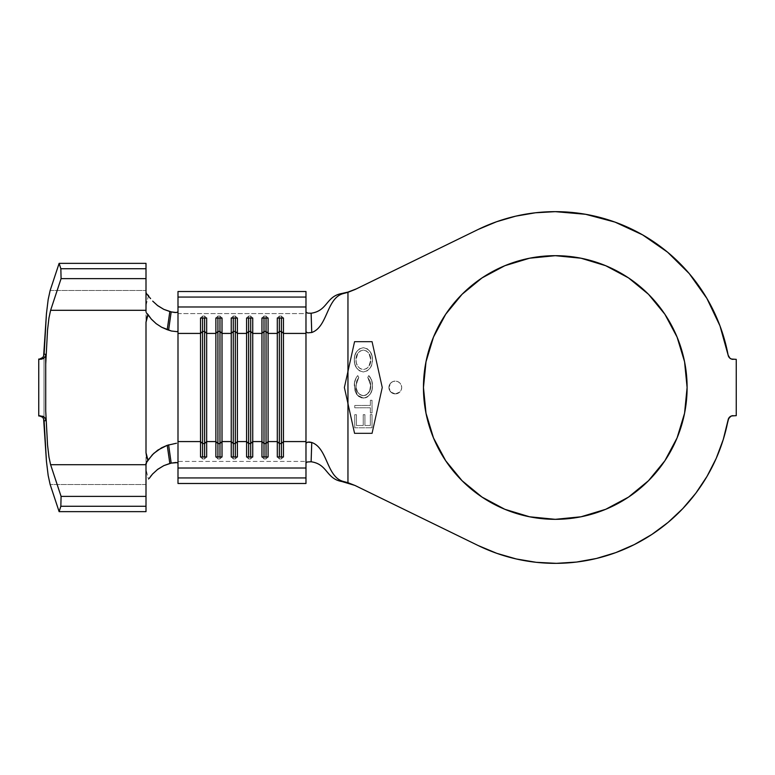<?xml version="1.0" encoding="UTF-8"?>
<svg xmlns="http://www.w3.org/2000/svg" width="775" height="775" viewBox="0 0 775 775"><rect width="100%" height="100%" fill="white"/><g stroke="black" fill="none" stroke-linecap="round" stroke-linejoin="round"><path stroke-width="0.58" stroke-dasharray="3.88 2.91" d="M395.308 393.903A6.403 6.403 0 0 1 388.905 387.5A6.403 6.403 0 0 1 395.308 381.106A6.403 6.403 0 0 0 388.905 387.5A6.403 6.403 0 0 0 395.308 393.903L390.784 392.024L388.905 387.5L390.784 382.976L392.857 381.591L395.308 381.106L397.759 381.591L399.832 382.976L401.218 385.049L401.702 387.5L401.218 389.951L399.832 392.024L395.308 393.903A6.403 6.403 0 0 0 401.702 387.5A6.403 6.403 0 0 0 395.308 381.106A6.403 6.403 0 0 1 401.702 387.5A6.403 6.403 0 0 1 395.308 393.903L390.784 392.024L388.905 387.5L390.784 382.976L392.857 381.591L395.308 381.106L397.759 381.591L399.832 382.976L401.218 385.049L401.702 387.5L401.218 389.951L399.832 392.024L395.308 393.903M462.074 294.287L482.05 277.896L504.835 265.718L529.567 258.211L555.288 255.682A131.818 131.818 0 0 0 423.46 387.5A131.818 131.818 0 0 0 555.288 519.327L529.567 516.789L504.835 509.291L482.05 497.104L462.074 480.713L445.683 460.738M719.975 325.858L728.132 355.163A175.847 175.847 0 0 0 478.194 229.448L356.403 288.852L478.194 229.448L496.581 221.737L515.724 216.157M347.956 372.581L347.956 402.419L354.766 433.06L371.864 433.06L381.988 387.5L371.864 341.94L354.766 341.94L344.642 387.5L354.766 433.06L371.864 433.06L381.988 387.5L371.864 341.94L354.766 341.94L344.642 387.5L354.766 341.94L371.864 341.94L381.988 387.5L371.864 341.94L354.766 341.94L347.956 372.581L347.956 402.419L354.766 433.06L344.642 387.5L347.956 402.419L344.642 387.5L347.956 372.581M370.363 407.766L354.756 407.795L354.747 405.441L370.363 405.422L370.353 400.278L372.029 400.278L372.058 412.92L370.373 412.92L370.363 407.766L370.373 412.92L370.363 407.766L354.756 407.795L354.747 405.441L370.363 405.422L370.353 400.278L372.029 400.278L372.058 412.92L370.373 412.92L372.058 412.92L372.029 400.278L370.353 400.278L370.363 405.422L354.747 405.441L354.756 407.795L370.363 407.766L370.373 412.92L372.058 412.92L372.029 400.278L370.353 400.278L370.363 405.422L354.747 405.441L354.756 407.795L370.363 407.766M363.33 371.971L359.368 370.799L356.49 367.786L354.805 363.969L354.301 359.813L354.805 355.657L356.5 351.84L359.406 348.857L363.368 347.694L367.389 348.857L370.305 351.889L371.971 355.773L372.465 359.968L371.758 364.676L370.237 367.902L367.282 370.818L363.33 371.971C369.452 370.586 372.494 366.585 372.465 359.968C372.494 366.585 369.452 370.586 363.33 371.971C357.236 370.508 354.223 366.459 354.301 359.813C354.233 353.168 357.256 349.128 363.368 347.694C369.549 349.137 372.581 353.235 372.465 359.968C372.581 353.235 369.549 349.137 363.368 347.694C357.256 349.128 354.233 353.168 354.301 359.813C354.223 366.459 357.236 370.508 363.33 371.971L359.368 370.799L356.49 367.786L354.805 363.969L354.301 359.813L354.805 355.657L356.5 351.84L359.406 348.857L363.368 347.694L367.389 348.857L370.305 351.889L371.971 355.773L372.465 359.968L371.758 364.676L370.237 367.902L367.282 370.818L363.33 371.971M372.465 385.659L372.01 389.883L370.392 393.807L367.524 396.897L365.606 397.817L361.76 397.933L358.612 396.422L356.568 394.184L354.96 390.716L354.475 382.937L356.132 377.783L357.73 375.584L358.767 377.406L356.597 381.193L356.025 387.258L357.653 392.198L360.036 394.727L362.477 395.637L365.064 395.453L366.633 394.727L369.656 391.017L370.721 384.507L370.062 381.203L367.767 377.386L368.803 375.565L371.642 380.234L372.465 385.659C372.581 381.775 371.361 378.413 368.803 375.565C371.361 378.413 372.581 381.775 372.465 385.659C372.659 392.431 369.675 396.587 363.504 398.118L357.343 395.202L354.301 385.659C354.175 381.843 355.318 378.481 357.73 375.584L358.767 377.406L355.938 385.514C355.793 391.084 358.263 394.475 363.349 395.686C368.387 394.494 370.857 391.142 370.76 385.63L367.767 377.386L368.803 375.565L367.767 377.386L370.76 385.63C370.857 391.142 368.387 394.494 363.349 395.686C358.263 394.475 355.793 391.084 355.938 385.514L358.767 377.406L357.73 375.584C355.318 378.481 354.175 381.843 354.301 385.659L357.343 395.202L363.504 398.118C369.675 396.587 372.659 392.431 372.465 385.659L372.01 389.883L370.392 393.807L367.524 396.897L365.606 397.817L361.76 397.933L358.612 396.422L356.568 394.184L354.96 390.716L354.475 382.937L356.132 377.783L357.73 375.584L358.767 377.406L356.597 381.193L356.025 387.258L357.653 392.198L360.036 394.727L362.477 395.637L365.064 395.453L366.633 394.727L369.656 391.017L370.721 384.507L370.062 381.203L367.767 377.386L368.803 375.565L371.642 380.234L372.465 385.659M354.756 427.81L354.737 414.693L356.442 414.693L356.452 425.504L363.243 425.494L363.223 414.683L364.918 414.673L364.938 425.494L370.343 425.485L370.324 414.567L372.029 414.567L372.048 427.781L354.756 427.81L372.048 427.781L354.756 427.81L354.737 414.693L356.442 414.693L356.452 425.504L363.243 425.494L363.223 414.683L364.918 414.673L364.938 425.494L370.343 425.485L370.324 414.567L372.029 414.567L372.048 427.781L372.029 414.567L370.324 414.567L370.343 425.485L364.938 425.494L364.918 414.673L363.223 414.683L363.243 425.494L356.452 425.504L356.442 414.693L354.737 414.693L354.756 427.81L372.048 427.781L372.029 414.567L370.324 414.567L370.343 425.485L364.938 425.494L364.918 414.673L363.223 414.683L363.243 425.494L356.452 425.504L356.442 414.693L354.737 414.693L354.756 427.81M177.998 330.886L177.998 291.516L177.998 313.584L305.98 313.584L305.98 461.425L305.98 313.584L177.998 313.584L177.998 311.55L177.998 330.886M177.998 463.45L177.998 313.584L177.998 461.425L305.98 461.425L177.998 461.425L177.998 463.45L176.119 462.462M355.192 289.443L356.403 288.852L355.192 289.443M576.532 562.059L556.363 563.347L536.184 562.311L516.257 558.959L496.843 553.35L478.194 545.552L355.192 485.557L478.194 545.552A175.847 175.847 0 0 0 728.132 419.837L728.132 419.827M736.25 415.662L733.16 415.662L736.25 415.662L736.25 359.348L736.25 415.662M733.16 359.348L736.25 359.348L733.16 359.348A5.115 5.115 0 0 1 728.132 355.163M372.271 341.426L382.511 387.5L372.271 433.574L354.349 433.574L347.956 404.782L347.956 482.912L347.956 404.782L354.349 433.574L344.11 387.5L347.956 404.782L344.11 387.5L354.349 341.426L372.271 341.426L382.511 387.5L372.271 433.574L382.511 387.5L372.271 341.426L354.349 341.426L372.271 341.426L382.511 387.5L372.271 433.574L354.349 433.574L372.271 433.574L354.349 433.574L344.11 387.5L354.349 341.426L347.956 370.227L354.349 341.426L372.271 341.426M596.411 558.475L615.757 552.623L634.299 544.592M651.804 534.488L668.031 522.447L682.765 508.623L695.824 493.2L707.023 476.373L716.216 458.383L723.278 439.454M728.122 419.905L728.132 419.837A5.115 5.115 0 0 1 733.16 415.662M731.426 359.038L729.885 358.157M667.614 252.214L642.611 234.873M615.001 222.105L585.59 214.287L555.288 211.653L535.38 212.786M347.956 292.097L347.956 370.227L344.11 387.5L347.956 370.227L347.956 292.097L356.403 288.852M433.496 437.943L425.998 413.22M605.73 509.291L580.998 516.789L555.288 519.327A131.818 131.818 0 0 0 687.105 387.5A131.818 131.818 0 0 0 555.288 255.682L580.998 258.211L605.73 265.718L628.515 277.896M677.069 337.057L684.577 361.818M664.892 460.738L648.491 480.713M305.98 483.484L305.98 443.242L305.98 483.484M305.98 312.005L305.98 313.584M305.98 461.425L305.98 463.004M277.305 456.969L279.358 458.955L279.358 456.969L279.358 458.955L281.403 458.955L281.403 456.969L281.403 458.955L283.447 456.969L281.403 458.955L279.358 458.955L277.305 456.969M279.358 316.055L279.358 318.031L279.358 316.055L281.403 316.055L281.403 318.031L281.403 316.055L283.447 318.031L281.403 316.055L279.358 316.055L277.305 318.031L279.358 316.055M261.95 456.969L263.994 458.955L263.994 456.969L263.994 458.955L266.048 458.955L266.048 456.969L266.048 458.955L268.092 456.969L266.048 458.955L263.994 458.955L261.95 456.969M263.994 316.055L263.994 318.031L263.994 316.055L266.048 316.055L266.048 318.031L266.048 316.055L268.092 318.031L266.048 316.055L263.994 316.055L261.95 318.031L263.994 316.055M246.595 456.969L248.639 458.955L248.639 456.969L248.639 458.955L250.683 458.955L250.683 456.969L250.683 458.955L252.737 456.969L250.683 458.955L248.639 458.955L246.595 456.969M248.639 316.055L248.639 318.031L248.639 316.055L250.683 316.055L250.683 318.031L250.683 316.055L252.737 318.031L250.683 316.055L248.639 316.055L246.595 318.031L248.639 316.055M231.231 456.969L233.285 458.955L233.285 456.969L233.285 458.955L235.329 458.955L235.329 456.969L235.329 458.955L237.382 456.969L235.329 458.955L233.285 458.955L231.231 456.969M233.285 316.055L233.285 318.031L233.285 316.055L235.329 316.055L235.329 318.031L235.329 316.055L237.382 318.031L235.329 316.055L233.285 316.055L231.231 318.031L233.285 316.055M215.876 456.969L217.92 458.955L217.92 456.969L217.92 458.955L219.974 458.955L219.974 456.969L219.974 458.955L222.018 456.969L219.974 458.955L217.92 458.955L215.876 456.969M217.92 316.055L217.92 318.031L217.92 316.055L219.974 316.055L219.974 318.031L219.974 316.055L222.018 318.031L219.974 316.055L217.92 316.055L215.876 318.031L217.92 316.055M200.522 456.969L202.566 458.955L202.566 456.969L202.566 458.955L204.61 458.955L204.61 456.969L204.61 458.955L206.663 456.969L204.61 458.955L202.566 458.955L200.522 456.969M202.566 316.055L202.566 318.031L202.566 316.055L204.61 316.055L204.61 318.031L204.61 316.055L206.663 318.031L204.61 316.055L202.566 316.055L200.522 318.031L202.566 316.055M176.119 312.548L177.998 311.55M157.751 469.292L152.491 474.106M150.621 476.363L149.12 478.524M148.509 295.478L146 305.592L146 469.408L148.509 479.522L146 469.408L146 305.592L148.509 295.478L150.602 298.617M152.491 300.894L157.742 305.699M146 263.355L146 311.792L146 263.355M146 484.501L146 511.645L146 484.501L50.142 484.501L146 484.501L146 482.554L146 484.501M146 463.218L146 482.554L146 463.218M50.142 290.499L146 290.499L50.142 290.499M44.107 420.777L42.625 417.279L39.041 415.662L44.001 416.94L44.001 358.069L39.041 359.338L42.625 357.721L44.107 354.223M38.75 359.29L38.75 415.71M45.696 355.783L42.877 358.748M45.202 418.238L45.977 420.651M41.298 416.282L44.001 416.94L38.75 415.662L38.75 359.348L44.001 358.069L40.077 359.019M41.298 358.728L44.001 358.069L44.001 416.94L39.389 415.817M39.37 359.183C42.334 358.476 37.965 359.736 40.193 359.222L39.864 359.242M354.766 433.06L371.864 433.06L354.766 433.06M371.864 433.06L381.988 387.5L371.864 433.06M363.378 350.077L360.133 350.998L357.75 353.4L355.987 359.881L356.413 363.213L357.788 366.275L360.133 368.658L363.32 369.578L366.546 368.668L368.929 366.294L370.779 359.862L368.958 353.41L366.594 350.998L363.378 350.077C368.319 351.211 370.789 354.475 370.779 359.862C370.789 354.475 368.319 351.211 363.378 350.077C358.379 351.201 355.919 354.466 355.987 359.881C355.919 354.466 358.379 351.201 363.378 350.077L360.133 350.998L357.75 353.4L355.987 359.881C355.957 365.219 358.408 368.454 363.32 369.578C358.408 368.454 355.957 365.219 355.987 359.881L356.413 363.213L357.788 366.275L360.133 368.658L363.32 369.578C368.29 368.474 370.77 365.238 370.779 359.862C370.77 365.238 368.29 368.474 363.32 369.578L366.546 368.668L368.929 366.294L370.779 359.862L368.958 353.41L366.594 350.998L363.378 350.077M356.403 486.148L347.956 482.912"/><path stroke-width="1.16" d="M555.288 519.327A131.818 131.818 0 0 1 423.46 387.5A131.818 131.818 0 0 1 555.288 255.682L580.998 258.211L605.73 265.718L628.515 277.896L648.491 294.287L664.892 314.262L677.069 337.057L684.577 361.789L687.105 387.5L684.577 413.22L677.069 437.943L664.892 460.738L648.491 480.713L628.515 497.104L605.73 509.291L580.998 516.789L555.288 519.327L529.567 516.789L504.835 509.291L482.05 497.104L462.074 480.713L445.683 460.738L433.496 437.943L425.998 413.22L423.46 387.5L425.998 361.789L433.496 337.057L445.683 314.262L462.074 294.287L482.05 277.896L504.835 265.718L529.567 258.211L555.288 255.682A131.818 131.818 0 0 1 687.105 387.5A131.818 131.818 0 0 1 555.288 519.327M347.956 292.097L341.998 293.454C325.82 296.273 327.903 310.814 311.114 313.236L307.665 313.129L305.98 312.005L307.665 313.129L311.114 313.236C327.903 310.814 325.82 296.273 341.998 293.454L347.956 292.32L355.192 289.443L478.194 229.448A175.847 175.847 0 0 1 728.132 355.163L719.975 325.858L706.877 298.394L689.256 273.594L667.614 252.214L642.611 234.873L615.001 222.105L585.59 214.287L555.288 211.653L535.38 212.786L515.724 216.157L496.581 221.737L478.194 229.448L355.192 289.443L347.956 292.32L347.956 482.689L355.192 485.557L478.194 545.552L496.843 553.35L516.257 558.959L536.184 562.311L556.363 563.347L576.532 562.059L596.411 558.475L615.757 552.623L634.299 544.592L651.804 534.488L668.031 522.447L682.765 508.623L695.824 493.2L707.023 476.373L716.216 458.383L723.278 439.454L728.132 419.837A175.847 175.847 0 0 1 478.194 545.552L355.192 485.557L347.956 482.689L347.956 292.32L343.877 293.415C326.459 297.358 327.941 326.885 311.753 332.504L307.636 332.853L305.98 331.758L305.98 441.576L283.447 441.576L283.447 456.969L277.305 456.969L277.305 441.576L268.092 441.576L268.092 456.969L261.95 456.969L261.95 441.576L252.737 441.576L252.737 456.969L246.595 456.969L246.595 441.576L237.382 441.576L237.382 456.969L231.231 456.969L231.231 441.576L222.018 441.576L222.018 456.969L215.876 456.969L215.876 441.576L206.663 441.576L206.663 456.969L200.522 456.969L200.522 441.576L177.998 441.576L177.998 483.484L305.98 483.484L177.998 483.484L177.998 477.942L305.98 477.942L305.98 483.484L305.98 477.942L177.998 477.942L177.998 468.022L305.98 468.022L305.98 441.576L283.447 441.576L283.447 333.424L305.98 333.424L305.98 443.242L307.665 442.147L311.753 442.496L311.114 461.764C327.903 464.186 325.82 478.727 341.998 481.556L343.877 481.595C326.459 477.642 327.941 448.115 311.753 442.496C327.941 448.115 326.459 477.642 343.877 481.595L347.956 482.689L341.998 481.556C325.82 478.727 327.903 464.186 311.114 461.764L307.249 461.987L305.98 463.004L307.249 461.987L311.114 461.764L311.753 442.496L309.545 442.041L307.665 442.147L305.98 443.242L305.98 477.942L305.98 468.022L177.998 468.022L177.998 333.424L200.522 333.424L200.522 441.576L177.998 441.576L177.998 333.424L200.522 333.424L200.522 318.031L206.663 318.031L206.663 333.424L215.876 333.424L215.876 441.576L206.663 441.576L206.663 333.424L215.876 333.424L215.876 318.031L222.018 318.031L222.018 333.424L231.231 333.424L231.231 441.576L222.018 441.576L222.018 333.424L231.231 333.424L231.231 318.031L237.382 318.031L237.382 333.424L246.595 333.424L246.595 441.576L237.382 441.576L237.382 333.424L246.595 333.424L246.595 318.031L252.737 318.031L252.737 333.424L261.95 333.424L261.95 441.576L252.737 441.576L252.737 333.424L261.95 333.424L261.95 318.031L268.092 318.031L268.092 333.424L277.305 333.424L277.305 441.576L268.092 441.576L268.092 333.424L277.305 333.424L277.305 318.031L283.447 318.031L283.447 333.424L305.98 333.424L305.98 306.987L305.98 331.758L307.636 332.853L311.753 332.504C327.941 326.885 326.459 297.358 343.877 293.415L341.998 293.454L347.956 292.097L356.403 288.852M44.107 354.262L46.432 313.788L48.166 299.547L50.142 290.499L59.123 263.355L60.847 268.722L61.08 278.622L50.608 310.3L48.97 317.895L47.546 329.937L45.715 364.076L45.696 355.783M45.977 420.651L44.107 420.777L46.432 461.212L48.166 475.453L50.142 484.501L59.123 511.645L60.847 506.278L61.08 496.387L50.608 464.709L48.97 457.114L47.546 445.063L45.715 410.934L47.546 445.063L48.97 457.114L50.608 464.709L61.08 496.387L60.847 506.278L59.123 511.645L50.142 484.501L48.166 475.453L46.432 461.212L43.603 418.703M157.267 305.331L163.806 309.361L171.178 311.879L168.611 330.169L171.178 311.879L169.832 311.54L167.226 329.685L171.42 331.022L177.213 331.681L177.998 330.886L177.998 306.987L305.98 306.987L177.998 306.987L177.998 297.067L305.98 297.067L305.98 306.987L305.98 297.067L177.998 297.067L177.998 291.516L305.98 291.516L305.98 297.067L305.98 291.516L177.998 291.516L177.998 333.424L177.998 330.886L177.213 331.681L171.42 331.022L161.617 327.224L156.182 323.679L151.222 318.99L148.044 314.573L146.795 317.314L146 322.313L146 452.697L146.727 457.473L148.044 460.437L152.413 454.712L157.858 450.081L167.226 445.315L176.506 443.232L167.226 445.315L169.832 463.46L171.178 463.121L168.611 444.84L171.178 463.121L163.825 465.63L157.277 469.66M723.278 439.454L728.752 418.18L731.426 415.962L736.25 415.662L736.25 359.348L731.426 359.038L729.895 358.166L728.132 355.163L729.895 358.166M733.16 415.662A5.115 5.115 0 0 0 728.132 419.837L729.895 416.834L731.426 415.962L736.25 415.662L736.25 359.348L731.426 359.038M347.956 482.912L341.998 481.556L354.718 485.363M576.532 562.059L596.411 558.475M634.299 544.592L651.804 534.488M719.975 325.858L706.877 298.394L689.256 273.594L667.614 252.214M642.611 234.873L615.001 222.105M535.38 212.786L515.724 216.157M445.683 460.738L433.496 437.943M425.998 413.22L423.46 387.5L425.998 361.789L433.496 337.057L445.683 314.262L462.074 294.287M628.515 277.896L648.491 294.287L664.892 314.262L677.069 337.057M684.577 361.789L687.105 387.5L684.577 413.22L677.069 437.943L664.892 460.738M648.491 480.713L628.515 497.104L605.73 509.291M311.114 313.236L311.753 332.504L311.114 313.236M279.358 443.562L277.305 441.576L277.305 456.969L283.447 456.969L283.447 441.576L281.403 443.562L279.358 443.562L279.358 456.969L279.358 443.562L277.305 441.576L277.305 333.424L279.358 331.438L279.358 443.562L279.358 331.438L281.403 331.438L281.403 456.969L281.403 443.562L279.358 443.562M281.403 331.438L283.447 333.424L283.447 441.576L281.403 443.562L281.403 331.438L279.358 331.438L277.305 333.424L277.305 318.031L283.447 318.031L283.447 333.424L281.403 331.438L281.403 318.031L281.403 331.438M279.358 318.031L279.358 331.438L279.358 318.031M263.994 443.562L261.95 441.576L261.95 456.969L268.092 456.969L268.092 441.576L266.048 443.562L263.994 443.562L263.994 456.969L263.994 443.562L261.95 441.576L261.95 333.424L263.994 331.438L263.994 443.562L263.994 331.438L266.048 331.438L266.048 456.969L266.048 443.562L263.994 443.562M266.048 331.438L268.092 333.424L268.092 441.576L266.048 443.562L266.048 331.438L263.994 331.438L261.95 333.424L261.95 318.031L268.092 318.031L268.092 333.424L266.048 331.438L266.048 318.031L266.048 331.438M263.994 318.031L263.994 331.438L263.994 318.031M248.639 443.562L246.595 441.576L246.595 456.969L252.737 456.969L252.737 441.576L250.683 443.562L248.639 443.562L248.639 456.969L248.639 443.562L246.595 441.576L246.595 333.424L248.639 331.438L248.639 443.562L248.639 331.438L250.683 331.438L250.683 456.969L250.683 443.562L248.639 443.562M250.683 331.438L252.737 333.424L252.737 441.576L250.683 443.562L250.683 331.438L248.639 331.438L246.595 333.424L246.595 318.031L252.737 318.031L252.737 333.424L250.683 331.438L250.683 318.031L250.683 331.438M248.639 318.031L248.639 331.438L248.639 318.031M233.285 443.562L231.231 441.576L231.231 456.969L237.382 456.969L237.382 441.576L235.329 443.562L233.285 443.562L233.285 456.969L233.285 443.562L231.231 441.576L231.231 333.424L233.285 331.438L233.285 443.562L233.285 331.438L235.329 331.438L235.329 456.969L235.329 443.562L233.285 443.562M235.329 331.438L237.382 333.424L237.382 441.576L235.329 443.562L235.329 331.438L233.285 331.438L231.231 333.424L231.231 318.031L237.382 318.031L237.382 333.424L235.329 331.438L235.329 318.031L235.329 331.438M233.285 318.031L233.285 331.438L233.285 318.031M217.92 443.562L215.876 441.576L215.876 456.969L222.018 456.969L222.018 441.576L219.974 443.562L217.92 443.562L217.92 456.969L217.92 443.562L215.876 441.576L215.876 333.424L217.92 331.438L217.92 443.562L217.92 331.438L219.974 331.438L219.974 456.969L219.974 443.562L217.92 443.562M219.974 331.438L222.018 333.424L222.018 441.576L219.974 443.562L219.974 331.438L217.92 331.438L215.876 333.424L215.876 318.031L222.018 318.031L222.018 333.424L219.974 331.438L219.974 318.031L219.974 331.438M217.92 318.031L217.92 331.438L217.92 318.031M202.566 443.562L200.522 441.576L200.522 456.969L206.663 456.969L206.663 441.576L204.61 443.562L202.566 443.562L202.566 456.969L202.566 443.562L200.522 441.576L200.522 333.424L202.566 331.438L202.566 443.562L202.566 331.438L204.61 331.438L204.61 456.969L204.61 443.562L202.566 443.562M204.61 331.438L206.663 333.424L206.663 441.576L204.61 443.562L204.61 331.438L202.566 331.438L200.522 333.424L200.522 318.031L206.663 318.031L206.663 333.424L204.61 331.438L204.61 318.031L204.61 331.438M202.566 318.031L202.566 331.438L202.566 318.031M177.998 311.55L177.378 312.325L174.976 312.519L171.178 311.879L176.119 312.548M176.119 462.462L171.178 463.121L177.204 462.617M152.762 473.806L150.621 476.363M149.12 478.524L152.491 474.106L157.751 469.292L163.825 465.63L169.832 463.46L167.226 445.315L161.607 447.785L153.741 453.404L146.843 461.474L146 464.709L146 463.218L148.044 460.437L146 452.697L146 322.313L148.044 314.573L146.272 312.751L151.542 319.358L156.201 323.698L161.636 327.234L167.226 329.685L169.832 311.54L163.806 309.361L157.742 305.699L152.752 301.175M150.602 298.617L146.853 294.19L148.509 295.478M146 310.3L146 263.355L146 311.792L146 310.3L50.608 310.3L146 310.3M146 511.645L146 464.709L146 511.645L59.123 511.645L146 511.645M146 292.456L146.853 294.19L146 292.456M43.603 356.306L46.432 313.788L48.166 299.547L50.142 290.499L59.123 263.355L146 263.355L59.123 263.355L60.847 268.722L146 268.722L60.847 268.722L61.08 278.622L146 278.622L61.08 278.622L50.608 310.3L48.97 317.895L47.546 329.937L45.715 364.076L45.977 354.349L45.202 356.762L43.555 358.379L41.317 359.213L38.75 359.038L38.75 415.962L38.75 359.348M42.354 357.982L43.788 355.89M39.041 359.338L42.906 357.411M40.697 358.999L41.366 358.689M41.375 416.32L40.697 416.01M42.906 417.599L42.354 417.018M43.788 419.12L42.625 417.279L39.041 415.662M60.847 506.278L146 506.278L60.847 506.278M61.08 496.387L146 496.387L61.08 496.387M50.608 464.709L146 464.709L50.608 464.709M45.715 410.934L45.715 364.076L45.715 410.934M733.16 359.348A5.115 5.115 0 0 1 728.132 355.163M42.877 358.748L38.75 359.29M38.75 415.652L43.545 416.621L45.202 418.238M40.077 359.019L41.298 358.728M39.951 415.739L41.298 416.282M44.107 354.223L45.977 354.349M39.961 359.261L40.193 359.222C37.965 359.736 42.334 358.476 39.37 359.183L40.193 359.222C37.965 359.736 42.334 358.476 39.37 359.183L38.75 359.038M38.75 415.671L39.341 415.826M38.75 415.962L42.935 416.291L44.708 417.589L45.948 420.292M40.232 359.222L39.37 359.183"/></g></svg>
